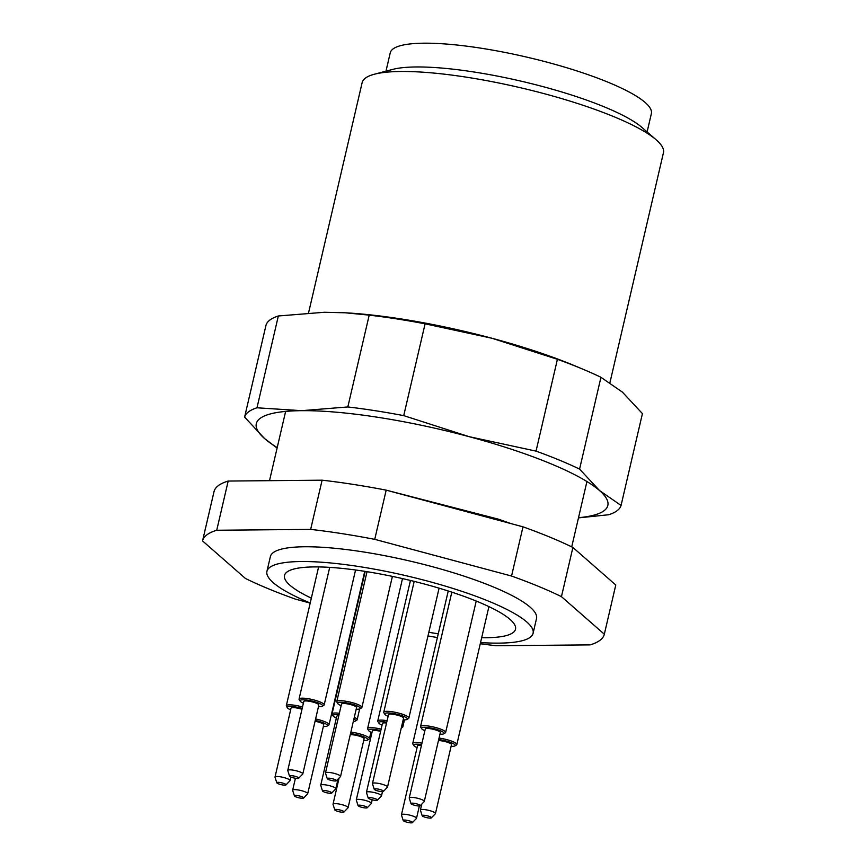 <?xml version="1.0" encoding="UTF-8"?>
<svg xmlns="http://www.w3.org/2000/svg" width="866" height="866" viewBox="0 0 866 866"><rect width="100%" height="100%" fill="white"/><g stroke="black" fill="none" stroke-linecap="round" stroke-linejoin="round"><path stroke-width="1.3" d="M480.273 643.741A206.227 41.2 -166.9 0 0 496.229 645.744L590.157 644.878A206.227 41.2 -166.9 0 0 604.306 634.313A206.227 41.2 -166.9 0 0 604.327 634.215L615.78 585.005L572.902 547.453L561.449 596.652A206.227 41.2 -166.9 0 0 511.546 576.042L522.999 526.831A206.227 41.2 -166.9 0 1 572.902 547.453M214.01 491.726A206.227 41.2 -166.9 0 1 214.032 491.617A206.227 41.2 -166.9 0 1 228.18 481.052L216.727 530.252A206.227 41.2 -166.9 0 0 202.579 540.828A206.227 41.2 -166.9 0 0 202.557 540.925L245.446 578.477A206.227 41.2 -166.9 0 0 295.349 599.099L310.201 603.082M310.656 529.397L322.109 480.186A206.227 41.2 -166.9 0 1 386.182 490.145L374.74 539.345A206.227 41.2 -166.9 0 0 310.656 529.397L216.727 530.252M374.329 74.249L392.601 69.421A136.817 27.333 13.1 0 1 474.211 72.03A136.817 27.333 13.1 0 1 641.944 127.443L656.212 139.837A154.678 30.895 -166.9 0 0 466.579 77.204A154.678 30.895 -166.9 0 0 374.329 74.249A154.678 30.895 -166.9 0 0 362.15 82.616L308.577 312.821M609.945 382.62L663.443 152.73A154.678 30.895 -166.9 0 0 656.212 139.837M561.449 596.652L604.327 634.215M374.74 539.345L511.546 576.042M480.543 642.583A136.633 27.29 -166.9 0 0 533.088 633.295L536.519 618.53A136.633 27.29 -166.9 0 0 409.629 560.984A136.633 27.29 -166.9 0 0 270.376 556.6L266.934 571.365A136.633 27.29 -166.9 0 0 310.223 602.996M228.18 481.052L322.109 480.186M386.182 490.145L522.999 526.831M533.088 633.295A136.633 27.29 -166.9 0 0 406.197 575.749A136.633 27.29 -166.9 0 0 266.934 571.365M427.977 635.936A136.633 27.29 -166.9 0 0 437.395 637.538M438.272 633.782A118.588 23.685 13.1 0 1 435.436 633.36A118.588 23.685 13.1 0 1 428.832 632.288M311.349 598.157A118.588 23.685 13.1 0 1 284.513 575.457A118.588 23.685 13.1 0 1 405.375 579.257A118.588 23.685 13.1 0 1 515.508 629.203A118.588 23.685 13.1 0 1 481.669 637.733M647.108 131.935L651.373 113.608A134.046 26.781 -166.9 0 0 526.874 57.145A134.046 26.781 -166.9 0 0 390.241 52.848L385.987 71.164M428.215 817.937A4.752 0.953 -166.9 0 0 431.376 817.872A4.752 0.953 -166.9 0 0 427.014 815.761A4.752 0.953 -166.9 0 0 422.164 815.729A4.752 0.953 -166.9 0 0 428.215 817.937M422.164 815.729L420.421 810.208A7.729 1.548 13.1 0 1 420.411 810.013A7.729 1.548 13.1 0 1 428.291 810.262A7.729 1.548 13.1 0 1 435.468 813.52A7.729 1.548 13.1 0 1 435.382 813.683L431.376 817.872M435.468 813.52L451.5 744.63A7.729 1.548 -166.9 0 0 446.899 742.075A7.729 1.548 -166.9 0 0 438.456 740.571M451.11 746.319A11.604 2.317 -166.9 0 0 454.921 745.918A11.604 2.317 -166.9 0 0 450.98 742.573A11.604 2.317 -166.9 0 0 438.683 739.596M439.04 738.081A12.893 2.576 13.1 0 1 456.815 744.576A12.893 2.576 13.1 0 1 456.425 745.02L454.921 745.918M409.25 822.7A4.752 0.953 -166.9 0 0 412.411 822.635A4.752 0.953 -166.9 0 0 408.048 820.535A4.752 0.953 -166.9 0 0 403.21 820.492A4.752 0.953 -166.9 0 0 409.25 822.7M403.21 820.492L401.456 814.971A7.729 1.548 13.1 0 1 401.445 814.787A7.729 1.548 13.1 0 1 409.326 815.025A7.729 1.548 13.1 0 1 416.514 818.283A7.729 1.548 13.1 0 1 416.416 818.457L412.411 822.635M421.439 745.453A7.729 1.548 -166.9 0 0 417.477 745.897L401.445 814.787M421.634 744.63A11.604 2.317 -166.9 0 0 413.84 745.539A11.604 2.317 -166.9 0 0 417.087 747.575M413.84 745.539L412.887 744.067A12.893 2.576 13.1 0 1 412.736 743.493A12.893 2.576 13.1 0 1 421.98 743.136M417.044 805.824A4.752 0.953 -166.9 0 0 420.194 805.759A4.752 0.953 -166.9 0 0 415.842 803.648A4.752 0.953 -166.9 0 0 410.993 803.616A4.752 0.953 -166.9 0 0 417.044 805.824M410.993 803.616L409.25 798.095A7.729 1.548 13.1 0 1 409.239 797.9A7.729 1.548 13.1 0 1 417.12 798.149A7.729 1.548 13.1 0 1 424.297 801.407A7.729 1.548 13.1 0 1 424.21 801.57L420.194 805.759M424.297 801.407L440.329 732.528A7.729 1.548 -166.9 0 0 433.152 729.269A7.729 1.548 -166.9 0 0 425.26 729.02L409.239 797.9M439.939 734.206A11.604 2.317 -166.9 0 0 443.749 733.805A11.604 2.317 -166.9 0 0 433.325 728.512A11.604 2.317 -166.9 0 0 421.634 728.652A11.604 2.317 -166.9 0 0 424.87 730.698M421.634 728.652L420.67 727.191A12.893 2.576 13.1 0 1 420.53 726.617A12.893 2.576 13.1 0 1 433.671 727.029A12.893 2.576 13.1 0 1 445.633 732.463A12.893 2.576 13.1 0 1 445.254 732.907L443.749 733.805M374.242 800.227A4.752 0.953 -166.9 0 0 377.403 800.162A4.752 0.953 -166.9 0 0 373.04 798.062A4.752 0.953 -166.9 0 0 368.202 798.019A4.752 0.953 -166.9 0 0 374.242 800.227M368.202 798.019L366.448 792.498A7.729 1.548 13.1 0 1 366.437 792.314A7.729 1.548 13.1 0 1 374.318 792.563A7.729 1.548 13.1 0 1 381.505 795.822A7.729 1.548 13.1 0 1 381.408 795.984L377.403 800.162M386.539 723.002A7.729 1.548 -166.9 0 0 382.469 723.424L366.437 792.314M386.734 722.179A11.604 2.317 -166.9 0 0 378.832 723.067A11.604 2.317 -166.9 0 0 382.079 725.113M378.832 723.067L377.879 721.595A12.893 2.576 13.1 0 1 377.728 721.032A12.893 2.576 13.1 0 1 387.08 720.685M401.846 725.492A12.893 2.576 13.1 0 1 402.842 726.866A12.893 2.576 13.1 0 1 402.452 727.321L401.25 728.035M380.261 791.448A4.752 0.953 -166.9 0 0 383.421 791.383A4.752 0.953 -166.9 0 0 379.059 789.283A4.752 0.953 -166.9 0 0 374.22 789.251A4.752 0.953 -166.9 0 0 380.261 791.448M374.22 789.251L372.467 783.719A7.729 1.548 13.1 0 1 372.456 783.535A7.729 1.548 13.1 0 1 380.336 783.784A7.729 1.548 13.1 0 1 387.524 787.042A7.729 1.548 13.1 0 1 387.427 787.205L383.421 791.383M387.524 787.042L403.556 718.152A7.729 1.548 -166.9 0 0 396.368 714.894A7.729 1.548 -166.9 0 0 388.488 714.645L372.456 783.535M403.155 719.841A11.604 2.317 -166.9 0 0 406.977 719.44A11.604 2.317 -166.9 0 0 396.541 714.147A11.604 2.317 -166.9 0 0 384.85 714.288A11.604 2.317 -166.9 0 0 388.098 716.334M384.85 714.288L383.898 712.826A12.893 2.576 13.1 0 1 383.746 712.253A12.893 2.576 13.1 0 1 396.888 712.664A12.893 2.576 13.1 0 1 408.86 718.098A12.893 2.576 13.1 0 1 408.481 718.542L406.977 719.44M333.291 780.829A4.752 0.953 -166.9 0 0 336.452 780.764A4.752 0.953 -166.9 0 0 332.089 778.664A4.752 0.953 -166.9 0 0 327.251 778.621A4.752 0.953 -166.9 0 0 333.291 780.829M327.251 778.621L325.497 773.1A7.729 1.548 13.1 0 1 325.486 772.916A7.729 1.548 13.1 0 1 333.367 773.165A7.729 1.548 13.1 0 1 340.555 776.412A7.729 1.548 13.1 0 1 340.457 776.586L336.452 780.764M340.555 776.412L356.575 707.533A7.729 1.548 -166.9 0 0 349.399 704.274A7.729 1.548 -166.9 0 0 341.518 704.026L325.486 772.916M356.186 709.211A11.604 2.317 -166.9 0 0 360.007 708.81A11.604 2.317 -166.9 0 0 349.572 703.517A11.604 2.317 -166.9 0 0 337.881 703.668A11.604 2.317 -166.9 0 0 341.128 705.703M337.881 703.668L336.928 702.196A12.893 2.576 13.1 0 1 336.777 701.622A12.893 2.576 13.1 0 1 349.918 702.045A12.893 2.576 13.1 0 1 361.891 707.468A12.893 2.576 13.1 0 1 361.501 707.923L360.007 708.81M295.566 778.296A4.752 0.953 -166.9 0 0 298.716 778.231A4.752 0.953 -166.9 0 0 294.364 776.131A4.752 0.953 -166.9 0 0 289.515 776.098A4.752 0.953 -166.9 0 0 295.566 778.296M289.515 776.098L287.772 770.567A7.729 1.548 13.1 0 1 287.761 770.383A7.729 1.548 13.1 0 1 295.642 770.632A7.729 1.548 13.1 0 1 302.819 773.89A7.729 1.548 13.1 0 1 302.732 774.052L298.716 778.231M302.819 773.89L318.85 705A7.729 1.548 -166.9 0 0 311.673 701.741A7.729 1.548 -166.9 0 0 303.793 701.492L287.761 770.383M318.461 706.688A11.604 2.317 -166.9 0 0 322.271 706.288A11.604 2.317 -166.9 0 0 311.847 700.995A11.604 2.317 -166.9 0 0 300.156 701.135A11.604 2.317 -166.9 0 0 303.392 703.181M300.156 701.135L299.192 699.674A12.893 2.576 13.1 0 1 299.051 699.1A12.893 2.576 13.1 0 1 312.193 699.512A12.893 2.576 13.1 0 1 324.165 704.946A12.893 2.576 13.1 0 1 323.776 705.389L322.271 706.288M282.814 784.975A4.752 0.953 -166.9 0 0 285.975 784.91A4.752 0.953 -166.9 0 0 281.612 782.81A4.752 0.953 -166.9 0 0 276.774 782.767A4.752 0.953 -166.9 0 0 282.814 784.975M276.774 782.767L275.02 777.246A7.729 1.548 13.1 0 1 275.009 777.062A7.729 1.548 13.1 0 1 282.89 777.311A7.729 1.548 13.1 0 1 290.078 780.569A7.729 1.548 13.1 0 1 289.98 780.731L285.975 784.91M301.974 709.276A7.729 1.548 -166.9 0 0 291.041 708.172L275.009 777.062M302.169 708.475A11.604 2.317 -166.9 0 0 287.404 707.814A11.604 2.317 -166.9 0 0 290.651 709.86M287.404 707.814L286.451 706.342A12.893 2.576 13.1 0 1 286.3 705.779A12.893 2.576 13.1 0 1 302.515 706.981M322.704 791.199A4.752 0.953 -166.9 0 0 327.467 792.931A4.752 0.953 -166.9 0 0 331.7 793.072A4.752 0.953 -166.9 0 0 327.337 790.961A4.752 0.953 -166.9 0 0 322.498 790.929A4.752 0.953 -166.9 0 0 322.704 791.199M322.498 790.929L320.745 785.408A7.729 1.548 13.1 0 1 320.734 785.213A7.729 1.548 13.1 0 1 328.615 785.462A7.729 1.548 13.1 0 1 335.802 788.72A7.729 1.548 13.1 0 1 335.705 788.883L331.7 793.072M338.779 715.771A7.729 1.548 -166.9 0 0 336.766 716.334L320.734 785.213M339.007 714.796A11.604 2.317 -166.9 0 0 333.129 715.966A11.604 2.317 -166.9 0 0 333.529 716.409A11.604 2.317 -166.9 0 0 336.376 718.011M353.328 721.53A11.604 2.317 -166.9 0 0 355.255 721.118A11.604 2.317 -166.9 0 0 353.913 718.975M333.129 715.966L332.176 714.504A12.893 2.576 13.1 0 1 332.035 713.93A12.893 2.576 13.1 0 1 339.364 713.281M354.302 717.34A12.893 2.576 13.1 0 1 357.138 719.776A12.893 2.576 13.1 0 1 356.76 720.22L355.255 721.118M364.099 807.805A4.752 0.953 -166.9 0 0 367.26 807.74A4.752 0.953 -166.9 0 0 362.897 805.64A4.752 0.953 -166.9 0 0 358.059 805.607A4.752 0.953 -166.9 0 0 364.099 807.805M358.059 805.607L356.305 800.076A7.729 1.548 13.1 0 1 356.294 799.892A7.729 1.548 13.1 0 1 364.175 800.141A7.729 1.548 13.1 0 1 371.362 803.399A7.729 1.548 13.1 0 1 371.265 803.561L367.26 807.74M380.618 731.348A7.729 1.548 -166.9 0 0 372.326 731.001L356.294 799.892M380.791 730.601A11.604 2.317 -166.9 0 0 368.689 730.644A11.604 2.317 -166.9 0 0 371.936 732.69M368.689 730.644L367.736 729.183A12.893 2.576 13.1 0 1 367.585 728.609A12.893 2.576 13.1 0 1 381.137 729.118M340.825 812.07A4.752 0.953 -166.9 0 0 343.975 812.005A4.752 0.953 -166.9 0 0 339.624 809.905A4.752 0.953 -166.9 0 0 334.774 809.872A4.752 0.953 -166.9 0 0 340.825 812.07M334.774 809.872L333.031 804.341A7.729 1.548 13.1 0 1 333.02 804.157A7.729 1.548 13.1 0 1 340.901 804.406A7.729 1.548 13.1 0 1 348.078 807.664A7.729 1.548 13.1 0 1 347.991 807.826L343.975 812.005M348.078 807.664L364.11 738.774A7.729 1.548 -166.9 0 0 358.881 736.024A7.729 1.548 -166.9 0 0 350.243 734.747M363.72 740.462A11.604 2.317 -166.9 0 0 367.53 740.062A11.604 2.317 -166.9 0 0 363.222 736.576A11.604 2.317 -166.9 0 0 350.503 733.664M350.86 732.138A12.893 2.576 13.1 0 1 363.536 735.039A12.893 2.576 13.1 0 1 369.425 738.72A12.893 2.576 13.1 0 1 369.035 739.163L367.53 740.062M300.448 798.095A4.752 0.953 -166.9 0 0 303.609 798.03A4.752 0.953 -166.9 0 0 299.246 795.919A4.752 0.953 -166.9 0 0 294.408 795.886A4.752 0.953 -166.9 0 0 300.448 798.095M294.408 795.886L292.654 790.366A7.729 1.548 13.1 0 1 292.643 790.171A7.729 1.548 13.1 0 1 300.524 790.42A7.729 1.548 13.1 0 1 307.711 793.678A7.729 1.548 13.1 0 1 307.614 793.841L303.609 798.03M307.711 793.678L323.743 724.799A7.729 1.548 -166.9 0 0 315.083 721.226M323.343 726.477A11.604 2.317 -166.9 0 0 327.164 726.076A11.604 2.317 -166.9 0 0 315.256 720.458M315.603 718.975A12.893 2.576 13.1 0 1 329.048 724.734A12.893 2.576 13.1 0 1 328.669 725.178L327.164 726.076M277.098 448.09L264.585 438.553L244.613 417.087L265.981 325.28A193.345 38.624 -166.9 0 1 278.343 315.971L256.986 407.789L301.639 410.668A180.453 36.047 -166.9 0 0 264.585 438.553A180.453 36.047 -166.9 0 0 277.217 447.581M244.613 417.087A193.345 38.624 13.1 0 1 256.986 407.789M578.51 517.706A180.453 36.047 -166.9 0 0 599.553 490.567A180.453 36.047 -166.9 0 0 469.123 436.67A180.453 36.047 -166.9 0 0 301.639 410.668L347.829 406.955L369.197 315.137L345.296 312.788L324.534 312.258L278.343 315.971M347.829 406.955A193.345 38.624 13.1 0 1 403.729 415.637L469.123 436.67L536.043 451.121L557.412 359.303L492.018 338.27A180.453 36.047 13.1 0 1 575.23 365.972L583.056 369.252A193.345 38.624 -166.9 0 0 557.412 359.303M344.96 312.767A180.453 36.047 13.1 0 1 347.147 312.897A180.453 36.047 13.1 0 1 492.018 338.27L425.087 323.819L403.729 415.637M425.087 323.819A193.345 38.624 -166.9 0 0 369.197 315.137M600.95 377.295L579.581 469.112L599.553 490.567L621.063 505.43L642.42 413.612L622.448 392.157L600.95 377.295A193.345 38.624 -166.9 0 0 583.056 369.252M536.043 451.121A193.345 38.624 13.1 0 1 579.581 469.112M621.063 505.43A193.345 38.624 13.1 0 1 608.69 514.74L578.466 517.89M386.766 490.297L498.578 519.21L510.972 523.605M285.347 480.533L300.145 480.392M214.032 491.617L202.579 540.828M285.628 411.415L269.51 480.673M586.932 481.528L571.722 546.879M615.758 585.102L604.306 634.313M421.785 804.103L420.411 810.013M488.911 606.611L456.815 744.576M419.371 805.986L416.514 818.283M448.231 590.991L412.736 743.493M451.825 592.16L420.53 726.617M476.224 601.047L445.633 732.463M382.48 791.621L381.505 795.822M410.441 580.458L377.728 721.032M404.465 719.863L402.842 726.866M414.208 581.378L383.746 712.253M439.094 588.176L408.86 718.098M367.022 571.69L336.777 701.622M392.395 576.388L361.891 707.468M329.708 567.371L299.051 699.1M355.569 569.99L324.165 704.946M290.9 777.029L290.078 780.569M318.612 566.927L286.3 705.779M338.043 779.108L335.802 788.72M365.203 571.398L332.035 713.93M359.65 708.973L357.138 719.776M372.196 799.805L371.362 803.399M402.495 578.596L367.585 728.609M339.104 777.993L333.02 804.157M370.929 732.225L369.425 738.72M295.414 778.274L292.643 790.171M364.748 571.333L329.048 724.734M347.147 312.897L345.296 312.788"/></g></svg>
